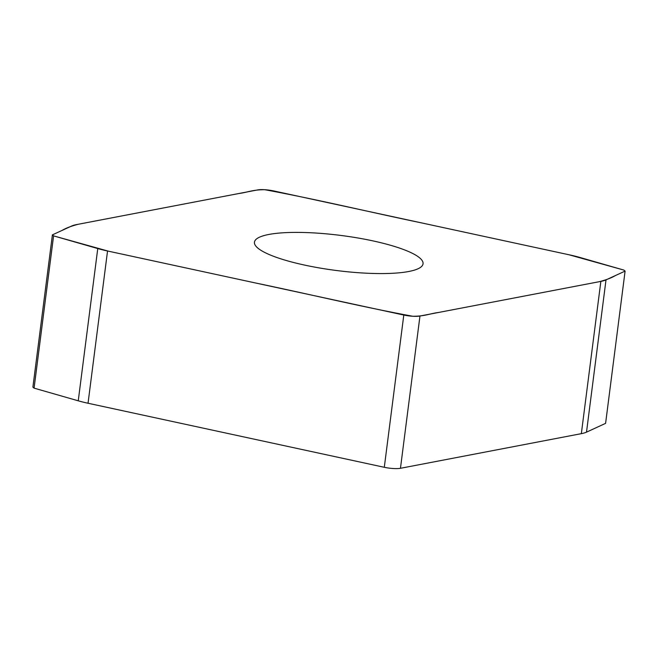 <?xml version="1.0" encoding="UTF-8"?>
<svg xmlns="http://www.w3.org/2000/svg" width="658" height="658" viewBox="0 0 658 658"><rect width="100%" height="100%" fill="white"/><g stroke="black" fill="none" stroke-linecap="round" stroke-linejoin="round"><path stroke-width="0.99" d="M304.547 265.075A84.989 17.667 -172.7 0 1 254.449 242.185A84.989 17.667 -172.7 0 1 341 235.457A84.989 17.667 -172.7 0 1 423.053 263.784A84.989 17.667 -172.7 0 1 304.547 265.075M419.96 316.029L600.853 281.394A47.146 9.804 7.3 0 0 606.01 279.88L625.1 271.104L623.924 270.093L579.747 257.41A47.146 9.804 7.3 0 0 569.96 254.975L273.703 190.935A13.185 2.739 7.3 0 0 257.541 189.94L76.657 224.575A47.146 9.804 7.3 0 0 71.492 226.089L52.401 234.873L53.586 235.877L97.762 248.559A47.146 9.804 7.3 0 0 107.542 250.994L403.798 315.034A13.185 2.739 7.3 0 0 419.96 316.029L400.459 468.29A13.185 2.739 -172.7 0 1 384.297 467.295L403.798 315.034M107.542 250.994L88.04 403.247L384.297 467.295M88.04 403.247A47.146 9.804 -172.7 0 1 78.253 400.812L97.762 248.559M53.586 235.877L52.401 234.873L61.951 230.481C65.981 228.079 71.451 226.007 78.351 224.246L238.755 193.534C247.745 192.391 252.384 189.66 264.779 189.71C318.275 199.637 369.303 212.065 421.836 222.955L569.038 254.778L623.924 270.093L625.1 271.104L615.559 275.488C611.529 277.89 606.059 279.963 599.158 281.723L438.746 312.435C429.756 313.586 425.117 316.309 412.731 316.259C359.235 306.332 308.207 293.912 255.666 283.014L108.471 251.191L53.586 235.877L34.076 388.138L78.253 400.812M34.076 388.138L32.9 387.126L52.401 234.873M606.01 279.88L586.508 432.142L605.599 423.357L625.1 271.104M586.508 432.142A47.146 9.804 -172.7 0 1 581.343 433.655L600.853 281.394M400.459 468.29L581.343 433.655"/></g></svg>
